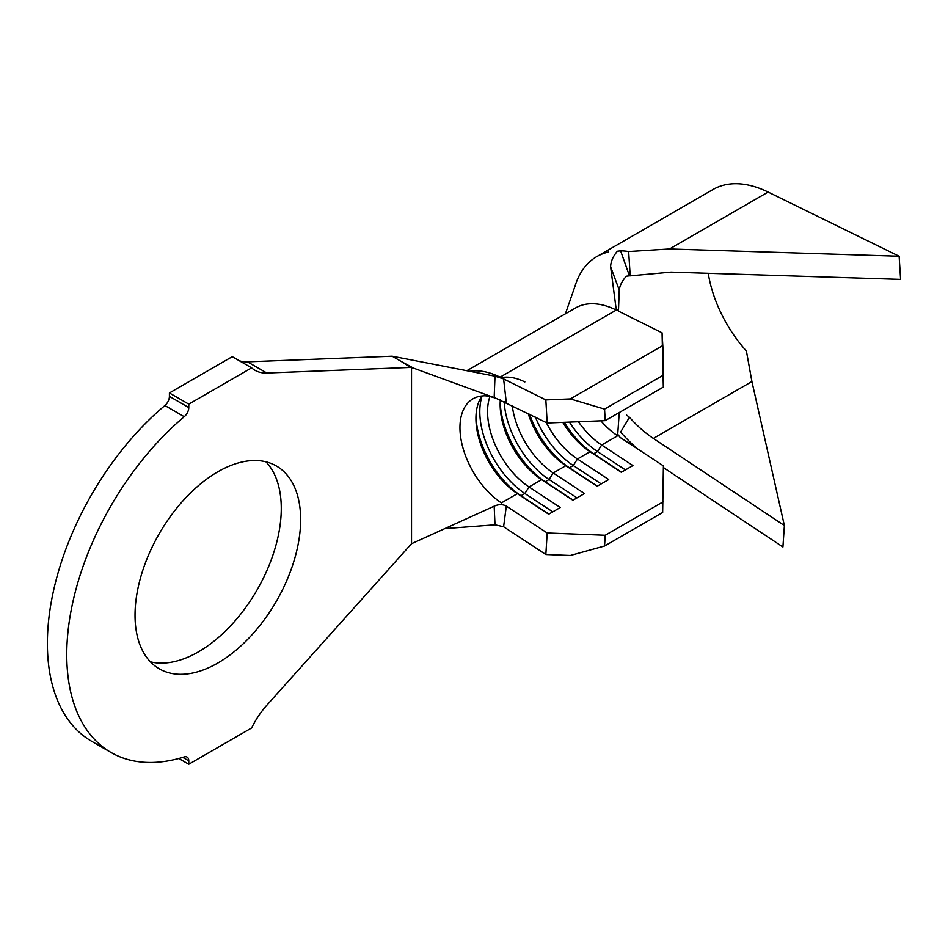 <?xml version="1.0" encoding="UTF-8"?>
<svg xmlns="http://www.w3.org/2000/svg" width="948" height="948" viewBox="0 0 948 948"><rect width="100%" height="100%" fill="white"/><g stroke="black" fill="none" stroke-linecap="round" stroke-linejoin="round"><path stroke-width="1.42" d="M217.839 663.031A117.102 67.604 120 0 0 294.33 559.83A117.102 67.604 120 0 0 276.389 466.001A117.102 67.604 120 0 0 217.839 471.796A117.102 67.604 120 0 0 141.335 574.986A117.102 67.604 120 0 0 159.288 668.826A117.102 67.604 120 0 0 217.839 663.031M150.4 661.834A117.102 67.604 120 0 0 198.464 651.845A117.102 67.604 120 0 0 272.076 557.531A117.102 67.604 120 0 0 265.89 461.806M410.33 367.433L402.153 361.982L413.399 368.073L410.33 367.433L266.826 373.014A58.895 33.998 -60 0 1 254.976 370.277A58.895 33.998 -60 0 1 251.635 367.86L188.782 404.144L169.408 392.958L169.408 396.371L188.782 407.557A8.212 4.74 -60 0 1 184.256 416.705A213.656 123.358 120 0 0 72.664 602.904A213.656 123.358 120 0 0 111.011 752.451A213.656 123.358 120 0 0 184.256 756.883A8.212 4.74 -60 0 1 187.076 757.061A8.212 4.74 -60 0 1 188.782 760.817L188.782 764.23L178.817 758.471M188.782 764.23L251.635 727.945A58.895 33.998 -60 0 1 266.826 705.241L411.527 543.725L494.157 506.185L495.01 524.813L503.601 526.744L545.835 554.521L547.186 532.977L506.315 506.102C502.665 504.146 498.612 504.182 494.157 506.185M506.315 506.102L503.601 526.744M482.022 395.956A63.006 36.38 60 0 0 475.932 418.4A63.006 36.38 60 0 0 517.395 493.659L501.409 502.89A63.006 36.38 60 0 1 462.778 447.29A63.006 36.38 60 0 1 472.993 398.788A63.006 36.38 60 0 1 483.314 395.861C485.495 395.506 489.678 396.288 495.84 398.207L547.186 423.009L545.835 399.914L503.601 378.916L495.01 376.178L392.152 356.211L247.452 361.84A58.895 33.998 -60 0 1 239.382 360.773M413.399 368.073L494.157 397.603L495.01 376.178M503.601 378.916L506.315 402.687M663.327 387.092L662.06 332.819L663.399 355.915L663.327 387.092L605.215 420.639L547.186 423.009M562.792 422.37A63.006 36.38 60 0 0 590.023 451.722L593.638 453.796L597.513 451.556L601.648 445.015L617.634 435.784A63.006 36.38 60 0 1 600.842 420.817M528.19 413.565A63.006 36.38 60 0 0 565.814 465.705L569.428 467.779L573.291 465.539L577.439 458.998L590.023 451.722L621.307 472.294L632.92 465.575L601.648 445.015A63.006 36.38 60 0 1 578.375 421.73M500.319 399.938A63.006 36.38 60 0 0 500.141 404.429A63.006 36.38 60 0 0 541.604 479.676L545.207 481.75L549.082 479.522L553.229 472.969L565.814 465.705L597.086 486.265L608.711 479.558L577.439 458.998A63.006 36.38 60 0 1 546.261 422.547M489.926 396.501A63.006 36.38 60 0 0 529.02 486.952L560.292 507.512L548.667 514.219L517.395 493.659L520.997 495.733L524.872 493.493L529.02 486.952L541.604 479.676L572.876 500.248L584.501 493.541L553.229 472.969A63.006 36.38 60 0 1 512.252 405.637M547.186 532.977L605.215 535.264L604.551 546.024L662.652 512.477L663.399 465.883L620.182 437.466L617.729 434.303L619.234 412.546M662.06 332.819L618.428 311.134L616.01 307.993L610.619 266.767C610.773 261.482 613.024 256.316 617.361 251.244L620.596 250.817L629.448 275.832A95.878 55.351 60 0 1 630.195 275.856L628.654 251.54A123.264 71.171 -120 0 0 620.596 250.817M251.635 367.86L232.26 356.673L169.408 392.958M188.782 404.144L188.782 407.557M184.256 416.705L164.893 405.519A213.656 123.358 120 0 0 53.301 591.718A213.656 123.358 120 0 0 91.636 741.265L111.011 752.451M402.153 361.982L392.152 356.211M411.527 543.725L411.527 367.445M164.893 405.519A8.212 4.74 120 0 0 169.408 396.371M495.01 524.813L444.885 528.605M466.843 370.715L575.519 307.97A90.392 52.187 -120 0 1 616.283 310.067L500.07 377.162A90.392 52.187 -120 0 0 469.924 371.308M662.024 346.008L570.364 398.918L604.551 409.098L605.215 420.639M545.835 399.914L570.364 398.918M662.652 375.55L604.551 409.098M663.327 501.717L605.215 535.264M604.551 546.024L570.364 555.481L545.835 554.521M608.675 251.978A123.264 71.171 -120 0 0 596.849 256.576A123.264 71.171 -120 0 0 575.104 285.869L565.411 313.8M629.448 275.832L626.45 276.188C622.338 280.454 619.933 285.075 619.245 290.052L610.619 266.767M618.452 311.145L619.245 290.052M663.399 467.53L782.918 546.996L784.387 525.548L653.362 438.426A95.878 55.351 60 0 1 629.448 417.298L620.596 432.087A123.264 71.171 -120 0 0 637.293 448.712M630.195 275.856L671.018 272.112L900.6 279.387L899.131 256.244L669.561 248.969L628.654 251.54M899.131 256.244L768.105 192.065A123.264 71.171 -120 0 0 713.062 189.482L596.849 256.576M626.45 414.94L629.448 417.298M784.387 525.548L751.906 381.523L746.408 351.033A95.878 55.351 60 0 1 708.239 273.297M552.791 511.849L524.872 493.493A68.481 39.532 60 0 1 482.117 395.944M500.781 377.742A68.481 39.532 60 0 1 524.872 381.937M548.916 514.089L520.997 495.733A68.481 39.532 60 0 1 475.967 416.231M577 497.866L549.082 479.522A68.481 39.532 60 0 1 504.135 401.632M573.125 500.106L545.207 481.75A68.481 39.532 60 0 1 500.177 402.26M601.21 483.895L573.291 465.539A68.481 39.532 60 0 1 535.395 417.144M597.335 486.123L569.428 467.779A68.481 39.532 60 0 1 529.577 414.252M625.419 469.912L597.513 451.556A68.481 39.532 60 0 1 569.428 422.097M621.544 472.151L593.638 453.796A68.481 39.532 60 0 1 564.285 422.31M188.782 760.817L182.763 757.345M266.826 373.014L247.452 361.84M768.105 192.065L669.561 248.969M751.906 381.523L653.362 438.426"/></g></svg>
